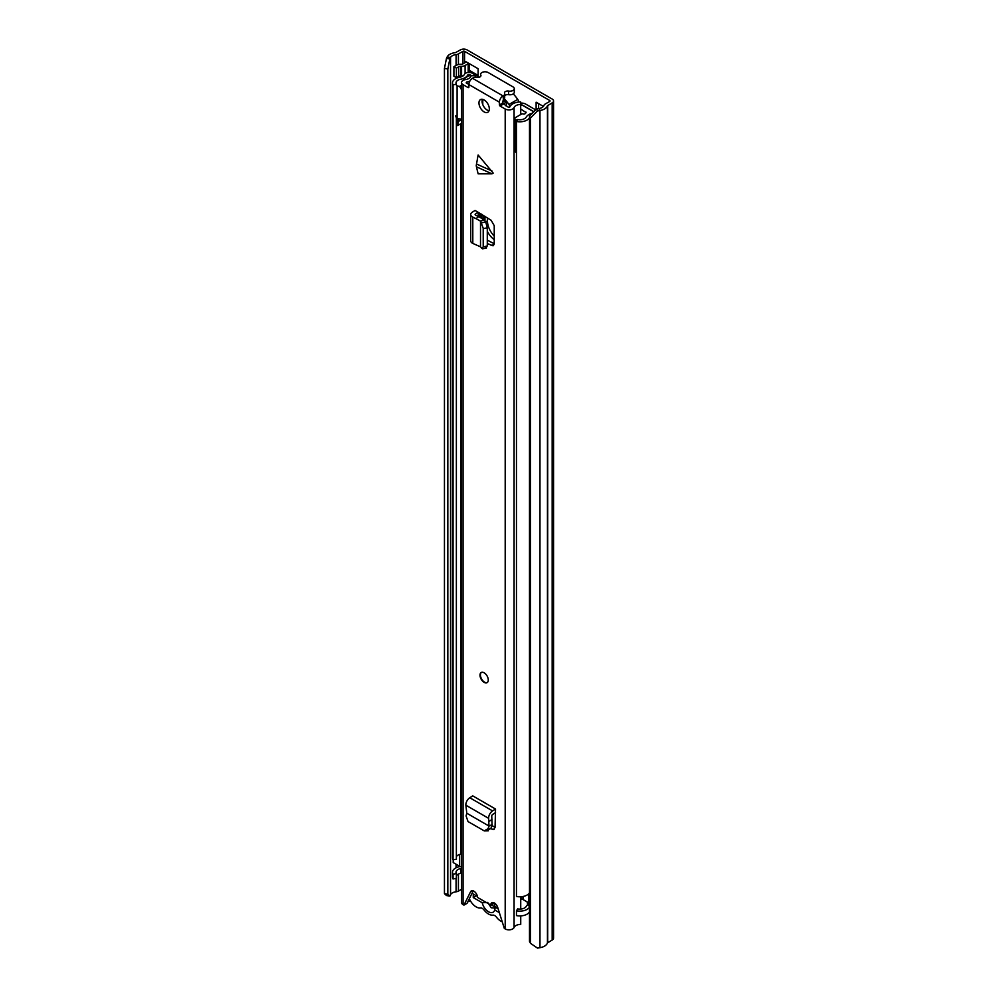 <?xml version="1.0" encoding="UTF-8"?>
<svg xmlns="http://www.w3.org/2000/svg" width="998" height="998" viewBox="0 0 998 998"><rect width="100%" height="100%" fill="white"/><g stroke="black" fill="none" stroke-linecap="round" stroke-linejoin="round"><path stroke-width="1.5" d="M469.472 70.434L478.129 75.436M538.621 103.655L538.621 108.632M537.498 110.94L530.449 118.076L530.449 943.285L529.489 941.339L529.489 116.13L536.525 108.982L537.498 110.94L539.968 110.528A10.541 6.088 0 0 0 547.44 105.738L552.181 102.881A4.691 2.707 0 0 0 553.553 100.96A4.691 2.707 0 0 0 552.181 99.052L467.052 49.9A4.691 2.707 0 0 0 460.415 49.9L455.462 52.632A10.541 6.088 0 0 0 447.179 56.948L446.468 58.383L449.849 58.932L447.828 68.987L444.447 68.425L446.468 58.383M478.129 76.634L478.129 68.737L465.704 61.564M543.411 106.424L536.126 102.22L536.126 109.381M528.666 903.602A5.127 2.957 -120 0 0 527.094 901.93M536.525 108.982L538.995 108.57A7.036 4.054 0 0 0 543.985 105.389A4.391 2.532 180 0 1 545.207 104.042L549.698 101.447A1.173 0.674 0 0 0 549.698 100.486L464.569 51.335A1.173 0.674 0 0 0 462.91 51.335L458.419 53.929A4.391 2.532 180 0 1 456.074 54.628A7.036 4.054 0 0 0 450.547 57.51L449.849 58.932M530.449 943.285L537.498 948.1L539.968 947.688A10.541 6.088 0 0 0 547.44 942.91L552.181 940.041A4.691 2.707 0 0 0 553.553 938.132L553.553 100.96M461.525 889.293L458.419 891.089A4.391 2.532 180 0 1 456.074 891.8A7.036 4.054 0 0 0 450.547 894.67L449.849 896.104L446.468 895.543L444.447 893.634L444.447 68.425M444.447 893.634L447.828 894.183L447.828 68.987M530.449 118.076L529.489 116.13M447.828 894.183L449.849 896.104M469.472 63.735L469.472 71.482A4.391 2.532 180 0 1 469.16 72.43M463.322 75.723A4.978 2.869 180 0 1 461.575 75.91L460.714 75.91L460.714 66.342L461.575 66.342A4.978 2.869 0 0 0 465.093 65.494L468.187 63.71A4.391 2.532 0 0 0 468.748 63.323M460.714 66.342A2.932 1.697 0 0 0 458.643 66.841L456.398 68.138L453.903 66.704L456.161 65.394A6.45 3.718 0 0 1 460.714 64.309L461.575 64.309A1.46 0.848 0 0 0 462.61 64.059L465.704 62.275M453.903 66.704L453.903 76.26L456.398 77.707L458.643 76.397A2.932 1.697 180 0 1 460.714 75.91M456.398 68.138L456.398 77.707M498.139 908.804L491.203 904.812M502.244 921.803A11.564 6.674 60 0 1 500.821 921.129A11.564 6.674 60 0 1 496.443 917.137A4.691 2.707 60 0 0 492.962 915.129A12.013 6.936 -120 0 1 488.484 914.018A12.013 6.936 -120 0 1 484.018 909.964A4.691 2.707 60 0 0 480.525 907.955A11.564 6.674 -120 0 1 476.158 906.895A11.564 6.674 -120 0 1 469.334 898.711M527.605 904.787A11.564 6.674 -120 0 0 527.069 901.868M487.635 902.417L491.241 907.768L494.272 907.993L495.183 907.095M499.349 912.634L494.734 909.976A9.232 5.327 60 0 1 488.484 911.748A9.232 5.327 60 0 1 482.234 902.753L473.264 897.576L473.264 893.983L477.393 896.366M493.873 903.078A9.232 5.327 60 0 1 494.896 906.471L497.965 908.242M482.234 902.753L486.313 902.491M476.37 895.78L473.264 897.576M494.734 909.976L495.32 906.845M494.235 236.089A14.795 8.545 60 0 1 487.448 220.857L487.448 217.938M528.666 902.791L523.189 899.622A2.345 1.347 0 0 0 521.655 899.223L520.731 899.198M484.966 216.354L484.966 220.808M487.286 231.224A14.795 8.545 -120 0 0 494.235 239.645M529.489 907.157A10.254 5.926 180 0 1 516.465 910.812L516.465 915.59A10.254 5.926 0 0 0 529.489 911.947M528.666 904.026A10.841 6.262 0 0 0 526.22 906.409A6.737 3.892 180 0 1 517.613 908.891L516.465 910.812M452.493 872.277L452.493 877.055A10.254 5.926 0 0 0 453.055 878.976L453.055 874.198A10.254 5.926 180 0 1 452.493 872.277A10.254 5.926 180 0 1 459.591 866.638A7.323 4.229 0 0 0 460.115 866.526M453.055 878.976L456.373 878.327L456.373 873.537L453.055 874.198M461.525 873.175A10.841 6.262 180 0 1 460.664 873.35A6.737 3.892 0 0 0 456.373 875.782M456.373 873.537A6.737 3.892 180 0 1 456.011 872.277A6.737 3.892 180 0 1 460.664 868.572A10.841 6.262 0 0 0 461.525 868.385M479.19 77.233L472.229 73.216A4.691 2.707 0 0 0 464.394 74.413A7.323 4.229 180 0 1 459.591 77.308A10.254 5.926 0 0 0 452.493 82.946A10.254 5.926 0 0 0 453.055 84.867L453.055 859.852A10.254 5.926 0 0 1 452.493 857.918L452.493 82.946M456.373 117.577L456.373 859.191L453.055 859.852M471.58 75.711L469.746 74.65A1.173 0.674 0 0 0 467.788 74.95A10.841 6.262 180 0 1 460.664 79.241A6.737 3.892 0 0 0 456.011 82.946A6.737 3.892 0 0 0 456.373 84.206L453.055 84.867M461.525 854.039A10.841 6.262 180 0 1 460.664 854.213A6.737 3.892 0 0 0 456.373 856.658M535.677 109.855L525.672 104.079A5.863 3.381 0 0 0 521.854 103.093L520.694 103.056M533.868 111.676L523.189 105.514A2.345 1.347 0 0 0 521.655 105.114L520.731 105.089M529.489 892.811A10.254 5.926 0 0 1 516.465 896.466L516.465 121.482A10.254 5.926 0 0 0 529.489 117.839M532.333 113.236A10.841 6.262 180 0 0 526.22 117.09A6.737 3.892 0 0 1 517.613 119.56L516.465 121.482M529.489 906.571A4.391 2.532 180 0 1 528.666 905.086L528.666 893.834M461.525 866.938A4.391 2.532 180 0 1 459.641 866.289L453.204 862.571L453.204 859.814M516.465 152.395A7.622 4.391 180 0 1 515.617 152.095L515.617 119.573A5.901 3.406 180 0 1 514.481 118.138L521.966 113.809A6.612 3.817 180 0 1 523.389 114.022A1.46 0.848 180 0 0 525.135 113.685A9.656 5.576 180 0 0 526.096 112.549L520.731 109.044M463.272 78.867A12.101 6.986 180 0 0 466.515 77.17A12.687 7.323 180 0 1 467.538 76.509A12.687 7.323 180 0 1 468.586 75.973A2.907 1.684 180 0 1 470.969 75.786M461.525 119.012A5.913 3.418 180 0 1 457.096 118.313A7.622 4.391 180 0 1 455.724 115.793M515.617 152.095A5.901 3.406 180 0 1 514.357 149.999L514.481 118.138M503.491 98.814L504.115 100.174A38.086 21.993 60 0 1 505.4 101.671A2.932 1.697 -120 0 1 505.886 105.751A2.932 1.697 -120 0 1 505.836 105.776M513.284 93.862A39.957 23.066 60 0 1 517.75 99.388A2.607 1.509 60 0 1 518.486 102.046M504.227 98.615A39.957 23.066 60 0 1 508.968 104.466A2.607 1.509 60 0 1 509.704 107.098M522.366 105.202L532.021 110.778A2.882 1.659 180 0 1 533.057 112.063A2.882 1.659 180 0 1 532.62 112.936A12.687 7.323 180 0 1 532.084 113.298M504.115 100.174L504.115 98.74M461.525 85.317L459.579 86.439A5.913 3.418 180 0 1 457.096 85.778A7.622 4.391 180 0 1 455.936 84.294M457.096 118.313L457.096 85.778M461.525 89.67L459.579 86.439M517.301 120.084A7.622 4.391 180 0 1 515.617 119.573M456.959 118.201L456.959 124.451A4.279 2.47 0 0 0 457.608 125.573L461.525 123.315M457.608 125.573L458.282 121.507L461.525 119.635M458.282 118.737L458.282 121.507M482.77 99.376L482.77 104.578M476.271 165.481L478.129 154.989L493.199 173.103L491.989 173.827L476.42 166.816L476.271 165.481M476.42 166.816L478.129 173.827L491.989 173.827M484.142 111.913A7.323 4.229 -120 0 0 487.797 112.275A7.323 4.229 -120 0 0 488.92 106.399A7.323 4.229 -120 0 0 484.142 99.95A7.323 4.229 -120 0 0 480.475 99.588A7.323 4.229 -120 0 0 479.352 105.451A7.323 4.229 -120 0 0 484.142 111.913M484.142 682.383A5.863 3.381 -120 0 0 487.061 682.669A5.863 3.381 -120 0 0 487.96 677.966A5.863 3.381 -120 0 0 484.142 672.814A5.863 3.381 -120 0 0 481.211 672.515A5.863 3.381 -120 0 0 480.312 677.218A5.863 3.381 -120 0 0 484.142 682.383M503.404 95.696A4.391 2.532 0 0 0 504.689 93.899L504.689 97.492A4.391 2.532 0 0 1 503.404 99.276L503.029 95.908A5.127 2.957 -60 0 0 499.399 102.183L499.399 104.94L502.505 103.143L508.306 107.21L509.791 106.961A11.365 6.562 180 0 1 520.657 101.908L520.731 114.52M468.873 87.313L468.873 84.556A5.127 2.957 120 0 1 472.491 78.281L472.865 78.069A4.391 2.532 0 0 1 476.982 77.395A3.219 1.859 180 0 0 480.949 75.574A3.219 1.859 180 0 0 480.811 75.05A4.391 2.532 0 0 1 480.637 74.326A4.391 2.532 0 0 1 483.344 71.981A4.391 2.532 0 0 1 488.134 72.53L512.984 86.876A4.391 2.532 0 0 1 514.282 88.672A4.391 2.532 0 0 1 508.631 91.105A3.219 1.859 180 0 0 504.477 92.889A3.219 1.859 180 0 0 504.564 93.313A4.391 2.532 0 0 1 504.689 93.899M475.36 77.345L475.36 75.748L470.969 75.711A6.974 4.029 180 0 1 465.592 79.566A5.277 3.044 0 0 0 461.525 82.522A5.277 3.044 0 0 0 463.072 84.68L468.249 87.662M461.525 82.522L461.525 902.466A5.277 3.044 0 0 0 463.072 904.625L463.945 905.124L470.569 891.75A5.127 2.957 -120 0 1 471.318 890.927A5.127 2.957 -120 0 1 475.248 892.274A5.127 2.957 -120 0 1 477.506 897.414L490.767 905.061A5.127 2.957 -120 0 1 491.827 902.766A5.127 2.957 -120 0 1 497.703 907.419L504.327 928.439L505.2 928.951A5.277 3.044 0 0 0 510.377 929.724A5.277 3.044 0 0 0 514.07 927.491A6.974 4.029 180 0 1 520.731 924.385L520.731 915.89M503.129 104.216L500.023 106.013L505.2 109.007A5.277 3.044 0 0 0 510.377 109.78A5.277 3.044 0 0 0 514.07 107.547A6.974 4.029 180 0 1 520.731 104.441M500.023 106.013L499.399 104.94M478.753 216.678L475.921 218.612L472.803 217.102A5.863 3.381 0 0 1 470.707 214.508A5.863 3.381 0 0 1 472.216 212.25L475.023 210.453L478.129 212.25L475.485 213.946A1.46 0.848 0 0 0 475.622 215.156L483.893 219.46L485.702 221.918L487.286 227.744L487.286 245.97L485.702 247.304M487.286 243.549L493.037 245.82L494.235 243.724L494.235 225.685L491.153 220.309L478.129 212.25M494.135 829.326L491.952 829.151L493.698 829.513L495.058 827.392L495.532 809.029L472.74 795.868L469.784 797.751A5.863 3.381 120 0 0 465.879 805.199L466.79 813.22L466.091 815.965L468.037 821.579L484.279 830.897L488.296 830.798M491.952 829.151L490.891 828.527M482.371 99.289A7.323 4.229 -120 0 0 487.249 110.117A7.323 4.229 -120 0 0 489.008 110.778M494.235 243.737L487.286 240.144M503.404 99.276L502.505 103.143M493.91 902.778A5.127 2.957 -120 0 0 493.873 903.265L490.767 905.061M473.227 890.877L467.052 903.327L463.945 905.124M469.759 81.3A11.365 6.562 180 0 1 466.59 82.023L466.178 82.884L468.873 84.443M495.07 827.354L491.927 825.546M470.482 900.969A11.365 6.562 180 0 1 467.825 901.768M520.731 909.066L520.731 896.753M475.36 75.748A11.365 6.562 180 0 1 474.948 77.395M504.689 95.82A3.219 1.859 180 0 1 508.631 94.685A4.391 2.532 0 0 0 514.282 92.265L514.282 88.672M470.707 214.508L470.707 240.83A5.863 3.381 0 0 0 472.803 243.412L480.512 246.818L482.57 248.851L486.637 247.891M481.635 248.265L483.219 246.93L487.286 245.97M475.921 218.612L480.512 221.107L483.207 228.168L483.219 246.93M480.512 246.818L480.512 221.194L484.317 219.809M480.512 221.107L483.893 219.46M495.532 812.621L492.738 814.393A1.46 0.848 120 0 0 491.752 816.264L492.064 825.121L490.941 828.39L487.149 830.635M484.279 830.897L488.072 828.652L490.941 828.39M495.532 809.029L492.575 810.912A5.863 3.381 120 0 0 488.658 818.36L488.983 826.032L492.064 825.121M466.79 813.22L488.983 826.032L488.072 828.652M492.176 824.523L489.482 825.857M488.908 821.529L492.002 819.433M487.261 682.532A5.863 3.381 60 0 1 482.832 680.711A5.863 3.381 60 0 1 480.412 674.96A5.863 3.381 60 0 1 481.423 672.415M549.698 101.447L549.698 100.486M464.569 62.936L464.569 51.335M538.995 108.57L539.968 110.528L539.968 947.688M450.547 894.67L450.547 57.51L447.179 56.948M547.44 942.91L547.44 105.738M547.69 942.636L547.69 105.476M552.181 940.041L552.181 102.881M456.074 891.8L456.074 878.377M456.074 867.773L456.074 864.231M456.074 78.443L456.074 77.52M456.074 65.444L456.074 54.628M458.419 891.089L458.419 874.073M458.419 866.9L458.419 865.578M458.419 77.582L458.419 76.534M458.419 64.558L458.419 53.929M462.91 63.884L462.91 51.335M465.093 65.494L465.093 73.565M468.187 63.71L468.187 72.455M461.575 66.342L461.575 75.91M458.643 66.841L458.643 76.397M483.693 219.348L483.693 215.543M482.009 218.437L482.009 214.483M481.398 218.113L481.398 214.133M480.724 217.739L480.724 213.747M521.655 899.223L521.655 896.691M523.189 899.622L523.189 896.454M460.664 873.35L460.664 868.572M460.664 854.213L460.664 123.802M467.788 76.372L467.788 74.95M469.746 75.723L469.746 74.65M521.655 105.114L521.854 103.093M487.448 220.857L485.677 221.88M459.641 854.463L459.641 866.289M505.537 105.601L506.385 105.114M505.886 102.37L502.942 104.066M508.968 104.466L517.75 99.388M525.896 112.861L525.896 112.026M502.505 102.32L504.826 100.985M476.42 163.971L491.989 170.982M499.399 102.183L468.873 84.556M463.072 904.625L463.072 84.68M505.2 928.951L505.2 109.007M514.07 927.491L514.07 107.547M466.59 83.121L466.59 82.023M472.403 890.69L470.569 891.75M503.029 95.908L472.491 78.281M480.811 76.11L480.811 75.05M508.631 94.685L508.631 91.105M478.279 212.337L478.279 216.454M475.485 213.946L475.485 215.081M494.122 244.572L491.153 245.545M483.219 228.704L487.286 227.744M481.635 222.878L485.702 221.918M472.803 217.102L472.803 243.412M488.658 818.36L465.879 805.199M492.575 810.912L469.784 797.751M480.637 76.384L480.637 74.326M479.414 217.028L479.414 212.986"/></g></svg>
